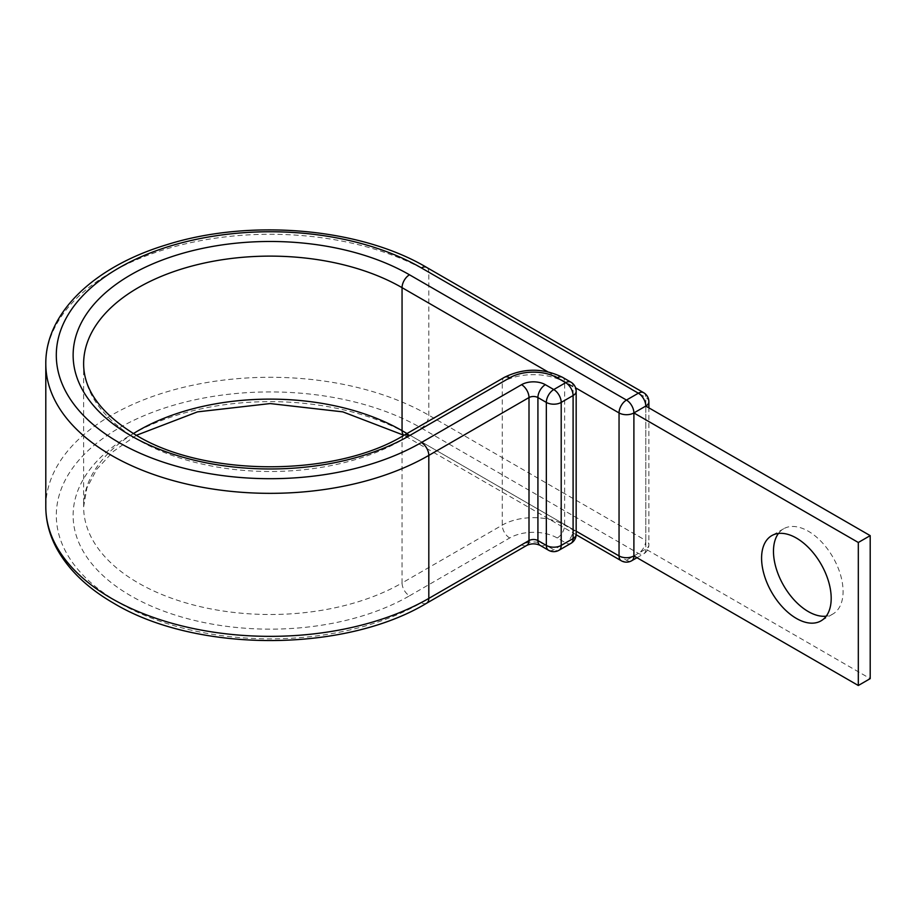<?xml version="1.0" encoding="UTF-8"?>
<svg xmlns="http://www.w3.org/2000/svg" width="916" height="916" viewBox="0 0 916 916"><rect width="100%" height="100%" fill="white"/><g stroke="black" fill="none" stroke-linecap="round" stroke-linejoin="round"><path stroke-width="0.69" stroke-dasharray="4.58 3.44" d="M778.451 533.456A49.212 28.419 60 0 1 783.672 528.761A49.212 28.419 60 0 1 808.278 531.2A49.212 28.419 60 0 1 840.43 574.561A49.212 28.419 60 0 1 832.884 614.006A49.212 28.419 60 0 1 826.209 616.17M645.791 406.063L645.791 549.073L870.2 678.63M633.895 555.932L645.791 549.073A10.511 6.069 180 0 0 648.872 544.78L648.872 407.838M133.415 433.566A186.532 107.687 0 0 0 83.631 506.811L83.631 363.812A186.532 107.687 0 0 0 138.27 439.955A186.532 107.687 0 0 0 402.055 439.955L502.254 382.109A44.14 25.488 180 0 1 564.668 382.109L573.095 386.976L573.095 529.975A10.511 6.069 -60 0 1 565.664 542.856L553.768 549.715A10.511 6.069 -60 0 1 548.512 550.241M136.369 435.306L113.447 451.359L96.798 469.221L86.883 487.93L83.631 506.811A186.532 107.687 0 0 0 138.27 582.965A186.532 107.687 0 0 0 402.055 582.965L402.055 439.955A10.511 6.069 60 0 1 404.231 435.146M576.164 534.738L404.231 435.478A10.511 6.069 -60 0 1 403.967 435.306L404.231 435.478A10.511 6.069 -60 0 0 409.486 434.951A197.043 113.756 0 0 0 130.839 434.951A197.043 113.756 0 0 0 130.839 595.835A197.043 113.756 0 0 0 409.486 595.835A10.511 6.069 60 0 1 402.055 582.965L502.254 525.12A44.14 25.488 180 0 1 564.668 525.12L573.095 529.975A10.511 6.069 0 0 1 576.164 534.268M426.638 267.403A10.511 6.069 -60 0 1 428.814 272.212L428.814 415.223A10.511 6.069 -60 0 1 421.383 428.093A213.852 123.465 0 0 0 118.943 428.093A213.852 123.465 0 0 0 118.943 602.694A213.852 123.465 0 0 0 421.383 602.694L521.57 544.848A16.809 9.71 180 0 1 545.352 544.848L553.768 549.715A10.511 6.069 60 0 0 559.023 550.241M643.616 392.678A10.511 6.069 -60 0 1 645.791 397.487L645.791 540.486L428.814 415.223A224.363 129.534 0 0 0 184.299 387.136A224.363 129.534 0 0 0 45.8 506.811M648.872 401.769A10.511 6.069 180 0 0 645.791 397.487L428.814 272.212A224.363 129.534 0 0 0 184.299 244.137A224.363 129.534 0 0 0 45.8 363.812M540.096 545.375A10.511 6.069 120 0 0 545.352 544.848M409.486 595.835L509.685 537.99A33.629 19.419 180 0 1 557.237 537.99L565.664 542.856A10.511 6.069 60 0 0 570.92 543.371M557.237 537.99A10.511 6.069 120 0 0 564.668 525.12L564.668 382.109A10.511 6.069 120 0 0 562.493 377.3M570.92 382.167A10.511 6.069 -60 0 1 573.095 386.976A10.511 6.069 180 0 1 576.164 391.269M526.826 545.375A10.511 6.069 60 0 1 521.57 544.848M509.685 537.99A10.511 6.069 60 0 1 502.254 525.12L502.254 382.109A10.511 6.069 60 0 1 504.43 377.3M426.638 603.22A10.511 6.069 60 0 1 421.383 602.694M547.654 371.713L575.603 387.846M421.383 428.093L638.36 553.367A10.511 6.069 -120 0 0 643.616 553.882A10.511 10.511 0 0 0 648.872 544.78A10.511 6.069 180 0 0 645.791 540.486A10.511 6.069 -60 0 1 638.36 553.367L626.464 560.226A10.511 6.069 -60 0 1 621.22 560.741M409.486 434.951L626.464 560.226A10.511 6.069 -120 0 0 631.719 560.741M407.025 433.531L576.164 531.188M636.975 557.718L643.616 553.882A10.511 6.069 -120 0 0 645.791 549.073M783.672 528.761L771.776 535.62M832.884 614.006L820.999 620.865"/><path stroke-width="1.37" d="M796.382 538.058A49.212 28.419 -120 0 0 771.776 535.62A49.212 28.419 -120 0 0 764.23 575.053A49.212 28.419 -120 0 0 796.382 618.426A49.212 28.419 -120 0 0 820.999 620.865A49.212 28.419 -120 0 0 828.545 581.431A49.212 28.419 -120 0 0 796.382 538.058M826.209 616.17A49.212 28.419 60 0 1 808.278 611.567A49.212 28.419 60 0 1 777.982 573.668A49.212 28.419 60 0 1 778.451 533.456M576.164 534.738L621.22 560.741A10.511 10.511 0 0 0 631.719 560.741A10.511 6.069 -120 0 0 633.895 555.932L633.895 412.933L858.315 542.49L858.315 685.5L633.895 555.932A10.511 6.069 180 0 1 619.044 555.932L619.044 412.933A10.511 6.069 -60 0 1 626.464 400.063L638.36 393.193A10.511 6.069 -60 0 1 643.616 392.678L426.638 267.403A10.511 6.069 -60 0 0 421.383 267.919A213.852 123.465 0 0 0 118.943 267.919A213.852 123.465 0 0 0 118.943 442.531A213.852 123.465 0 0 0 421.383 442.531A10.511 6.069 60 0 1 428.814 455.401L529.001 397.555A6.309 3.641 180 0 1 537.921 397.555L546.337 402.422A10.511 6.069 -60 0 1 553.768 389.552L565.664 382.682A10.511 6.069 -60 0 1 570.92 382.167L562.493 377.3A10.511 6.069 120 0 0 557.237 377.816L565.664 382.682A10.511 6.069 60 0 1 573.095 395.552L561.199 402.422L561.199 545.421L573.095 538.562L573.095 395.552A10.511 6.069 180 0 0 576.164 391.269A10.511 10.511 0 0 0 570.92 382.167M136.369 435.306L197.501 411.868L270.163 403.567L342.824 411.868L403.956 435.306A10.511 6.069 -60 0 1 402.055 430.669L402.055 287.658A10.511 6.069 -60 0 1 409.486 274.789L626.464 400.063A10.511 6.069 -120 0 1 633.895 412.933L645.791 406.063L870.2 535.631L870.2 678.63L858.315 685.5M870.2 535.631L858.315 542.49M409.486 274.789A197.043 113.756 0 0 0 130.839 274.789A197.043 113.756 0 0 0 130.839 435.661A197.043 113.756 0 0 0 409.486 435.661L509.685 377.816A33.629 19.419 180 0 1 557.237 377.816M547.654 371.713L402.055 287.658A186.532 107.687 0 0 0 198.783 264.312A186.532 107.687 0 0 0 83.631 363.812C83.665 390.056 101.149 413.826 136.083 435.146C204.829 477.316 335.496 477.316 404.231 435.146A10.511 6.069 60 0 1 409.486 435.661M407.025 433.531L402.055 430.669A186.532 107.687 0 0 0 133.415 433.566M45.8 506.811L45.8 363.812A224.363 129.534 0 0 0 111.512 455.401A224.363 129.534 0 0 0 428.814 455.401L428.814 598.411A10.511 6.069 60 0 1 426.638 603.22C344.233 652.982 196.093 652.982 113.687 603.22C87.112 587.866 67.967 569.34 56.277 547.665C49.338 534.497 45.846 520.883 45.8 506.811A224.363 129.534 0 0 0 111.512 598.411A224.363 129.534 0 0 0 428.814 598.411L529.001 540.566A6.309 3.641 180 0 1 537.921 540.566L546.337 545.421L546.337 402.422A10.511 6.069 0 0 0 561.199 402.422A10.511 6.069 60 0 0 553.768 389.552L545.352 384.686A10.511 6.069 120 0 0 537.921 397.555L537.921 540.566A10.511 6.069 120 0 0 540.096 545.375L548.512 550.241A10.511 6.069 -60 0 1 546.337 545.421A10.511 6.069 180 0 0 561.199 545.421A10.511 6.069 60 0 1 559.023 550.241A10.511 10.511 0 0 1 548.512 550.241M421.383 442.531L521.57 384.686A10.511 6.069 60 0 1 529.001 397.555L529.001 540.566A10.511 6.069 60 0 1 526.826 545.375C531.234 543.36 535.654 543.36 540.096 545.375M521.57 384.686A16.809 9.71 180 0 1 545.352 384.686M404.231 435.146L504.43 377.3A10.511 6.069 60 0 1 509.685 377.816M575.603 387.846L619.044 412.933A10.511 6.069 180 0 0 633.895 412.933M421.383 267.919L638.36 393.193A10.511 6.069 -120 0 1 645.791 406.063A10.511 6.069 180 0 0 648.872 401.769A10.511 10.511 0 0 0 643.616 392.678M621.22 560.741A10.511 6.069 -60 0 1 619.044 555.932L576.164 531.188M570.92 543.371A10.511 10.511 0 0 0 576.164 534.268A10.511 6.069 0 0 1 573.095 538.562A10.511 6.069 60 0 1 570.92 543.371L559.023 550.241M45.8 363.812C45.365 312.677 94.714 266.464 166.208 244.893C249.37 218.374 359.736 227.718 426.638 267.403M504.43 377.3C523.78 367.877 543.142 367.877 562.493 377.3M426.638 603.22L526.826 545.375M648.872 407.838L648.872 401.769M631.719 560.741L636.975 557.718M576.164 534.268L576.164 391.269"/></g></svg>

